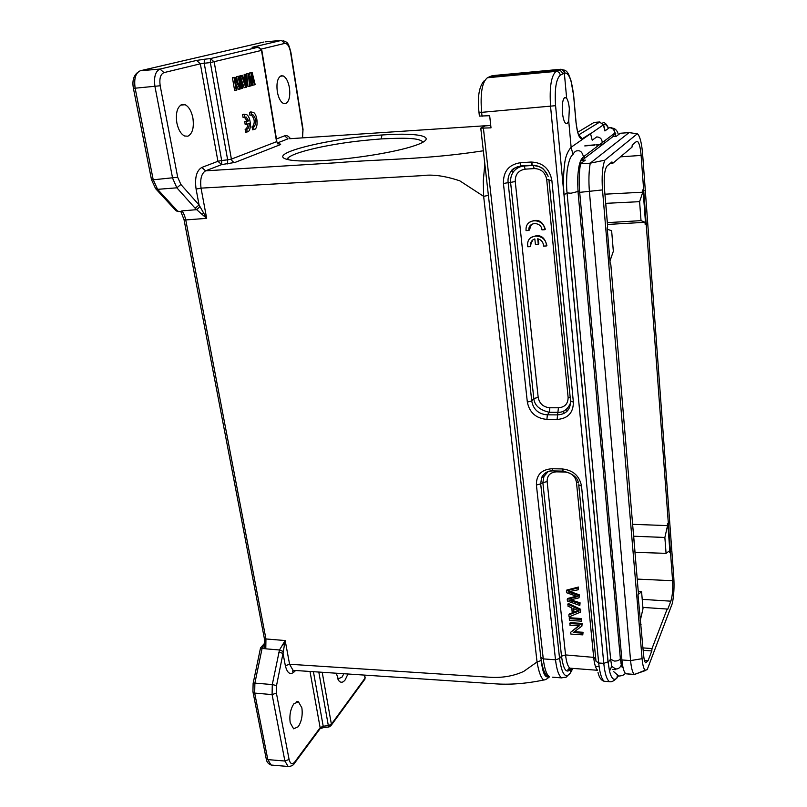<?xml version="1.0" encoding="UTF-8"?>
<svg xmlns="http://www.w3.org/2000/svg" width="807" height="807" viewBox="0 0 807 807"><rect width="100%" height="100%" fill="white"/><g stroke="black" fill="none" stroke-linecap="round" stroke-linejoin="round"><path stroke-width="1.21" d="M528.837 230.489L526.033 230.62L526.043 228.492C526.769 217.547 544.16 218.616 544.796 229.713L541.961 229.854C541.517 222.076 529.331 221.34 528.837 229.027L528.837 230.489L529.382 230.035L531.349 224.618M544.796 229.713L545.32 229.259C542.455 220.593 537.2 218.273 529.543 222.298M534.839 238.933L535.414 244.481L538.289 244.36L537.724 238.791C541.436 239.81 543.373 242.241 543.525 246.085L546.369 245.964C546.874 234.393 528.383 232.234 527.627 243.714L527.778 246.771L530.592 246.649L530.421 244.239C530.824 241.545 532.297 239.77 534.839 238.933M530.592 246.649L530.956 243.775L532.791 239.951M546.369 245.964L546.884 245.489C544.493 236.058 539.177 233.455 530.935 237.682M538.289 244.36L538.824 243.885L538.309 238.933M242.816 88.245L240.688 75.808L239.961 76.009L242.09 88.457L242.816 88.245M241.101 88.659L242.09 88.457M240.688 75.808L239.961 76.009M241.293 79.338L244.158 87.721L246.67 87.126L246.488 74.224L244.168 74.436L244.228 77.724L245.822 77.714L243.421 78.39L242.393 75.344L240.083 75.797M244.228 77.724L243.28 77.986M252.793 84.564L252.944 85.159L255.183 84.644L252.188 72.67L251.249 72.933L251.976 83.121L249.353 73.447L248.405 73.709L249.534 86.288L250.241 86.077L249.363 76.463L251.895 85.603L252.843 85.32L252.208 75.676L254.487 84.846M250.17 85.239L250.352 85.915L251.895 85.603M249.353 73.447L246.791 73.719L247.961 86.611L249.534 86.288M252.188 72.67L249.645 72.943L249.807 75.112M244.188 114.261L242.584 114.544L243.099 117.519L246.095 117.005L248.667 120.828L246.317 121.635L246.771 124.278L249.121 123.471C249.202 126.971 248.405 128.898 246.74 129.251L247.194 131.914C251.895 131.823 251.128 116.41 246.327 114.493L244.208 114.533L244.662 117.186M246.74 129.251L245.116 129.221L246.024 132.126M247.547 124.006C247.517 127.213 246.73 128.959 245.177 129.221M244.41 117.237L247.033 120.838L244.692 121.635L245.207 124.581L246.771 124.278M251.017 112.022L249.464 112.304L249.958 115.25L252.904 114.735C256.344 118.69 256.737 122.694 254.104 126.749L253.549 126.87L254.003 129.513C258.613 129.443 257.847 114.13 253.126 112.244L251.068 112.294L251.522 114.917M251.249 114.977L251.391 115.018C254.75 118.871 255.133 122.775 252.561 126.729L251.945 126.87L252.833 129.725M236.017 84.483L238.479 89.375L241.122 88.74L238.983 76.272L238.247 76.473L240.113 87.358L235.17 77.311L234.05 77.623L236.219 90.162L236.955 89.95L235.119 79.288L240.022 89.052M235.17 77.311L232.406 77.633L234.635 90.495L236.219 90.162M238.983 76.272L236.612 76.494L237.601 82.253M246.791 73.719L248.405 73.709M249.645 72.943L251.249 72.933M252.44 129.796L254.003 129.513M250.21 112.012L251.744 112.032M251.945 126.87L253.549 126.87M252.561 126.729L254.104 126.749M249.464 112.304L251.068 112.294M423.191 142.052C419.146 138.602 411.469 137.392 381.166 138.925C354.162 141.043 339.344 143.404 321.902 146.824C303.16 150.778 291.841 154.49 287.948 157.96L287.08 159.423M568.723 120.969L567.16 123.673L565.697 123.461C564.113 121.867 563.024 118.256 562.418 112.617C561.894 104.466 562.671 99.422 564.759 97.465L566.645 98.242C567.946 100.29 568.844 103.76 569.338 108.652L568.723 120.969L571.124 147.237C567.442 151.605 565.273 157.224 564.607 164.093C563.326 174.221 563.145 184.41 564.053 194.648L567.059 193.095L610.627 659.218L614.288 661.064C617.506 661.094 619.514 660.267 620.331 658.593L620.27 657.685M578.004 191.491L571.033 193.216L567.039 192.913C566.272 186.548 566.564 173.081 567.553 168.159C568.925 160.472 570.731 155.922 572.98 154.51C574.312 151.898 575.855 150.667 577.61 150.818C580.465 150.374 582.412 152.382 583.431 156.83L580.062 162.489M609.325 127.718C612.584 127.899 614.359 129.634 614.641 132.933L613.108 136.494L614.853 132.792C614.43 129.181 612.674 127.425 609.598 127.536L605.341 130.643M621.007 663.314L621.36 664.938C619.978 667.964 618.021 669.275 615.499 668.872L611.736 666.36M566.645 98.242L564.355 73.225L560.31 75.152C556.084 78.975 554.5 89.153 555.579 105.687L608.014 661.811L609.507 671.131L611.736 666.35L610.627 659.218M272.07 694.595L254.659 693.082L252.944 691.851M175.785 210.536L177.671 211.172L157.597 189.342L153.249 179.8L151.514 179.558M254.83 683.105L253.136 683.398M264.293 638.145L264.504 647.022L262.739 646.911L262.063 648.495L260.469 648.414M221.663 164.598L205.593 170.822C201.457 173.394 199.934 179.164 201.044 188.132L196.091 189.09C194.588 177.833 196.494 170.62 201.821 167.442L217.93 161.299L200.338 63.814L163.972 72.61C160.462 74.194 159.201 78.582 160.19 85.764L177.691 177.258L180.879 184.46L176.874 187.819L157.577 189.342L155.66 188.606M347.958 673.996L345.164 679.898C342.955 682.682 340.857 682.984 338.89 680.826L336.277 673.22M293.93 703.704L298.449 701.777L301.868 707.86C302.807 715.204 301.596 721.498 298.227 726.744L293.627 728.812L290.207 722.8C289.239 715.284 290.48 708.919 293.93 703.704M281.179 75.767L283.257 75.949C286.223 77.583 288.281 81.547 289.441 87.862C290.429 96.305 289.168 101.551 285.658 103.609L283.499 103.478C280.564 101.924 278.496 97.98 277.295 91.645C276.287 83 277.588 77.704 281.179 75.767M181.979 104.466L185.156 104.739C188.868 106.685 191.441 111.084 192.883 117.923C194.184 127.556 192.52 133.649 187.9 136.201L184.611 136.01C180.929 134.154 178.347 129.786 176.854 122.916C175.523 113.02 177.227 106.867 181.979 104.466M324.838 160.482C304.602 161.602 291.458 161.067 285.406 158.878C268.953 152.886 332.171 137.947 381.993 134.981C420.972 132.156 440.36 137.261 414.213 145.795C396.106 152.019 355.877 158.676 324.838 160.482M278.778 143.949C280.816 143.979 281.219 144.251 280.009 144.776L235.069 162.409L221.622 164.598L221.673 160.512L227.655 159.836L227.624 163.932M201.811 167.442L205.583 170.832L336.559 162.752C383.638 158.858 424.936 159.796 483.332 150.788M289.663 138.723L490.737 125.398M541.386 661.427C542.718 673.078 545.149 678.162 548.679 676.68M484.825 163.912L483.302 180.758L483.645 196.353L537.048 661.972L523.693 671.424C513.212 676.256 501.429 678.173 488.346 677.164L289.582 664.252L293.032 670.314L294.777 670.446M295.483 670.496L294.908 671.202C290.55 675.509 287.363 673.674 285.345 665.704L283.025 653.317L285.174 640.536L279.484 649.988L265.785 648.828L265.947 638.962L185.761 219.938L206.663 218.354L199.985 206.612L196.666 209.669L206.663 218.354L201.044 188.132L422.152 175.644C432.522 174.161 445.071 175.896 459.819 180.849L483.645 196.353L488.396 195.395M549.315 676.891C547.146 678.939 545.28 679.978 543.716 679.988C540.983 678.021 538.753 672.009 537.048 661.972L541.235 660.489M277.709 143.878L278.244 143.686L276.559 141.689L261.498 50.407L210.355 62.583L227.655 159.836L231.387 159.11L276.559 141.689L280.009 144.776M261.831 50.256L257.988 47.26L258.906 47.341L261.831 50.306L276.841 141.376M235.069 162.419C233.183 162.318 231.952 161.259 231.407 159.221M276.448 138.965L284.649 135.828C286.636 135.102 288.563 136.05 290.439 138.673M244.289 79.247L244.319 81.204M302.312 137.886L303.008 129.201M302.746 129.423L290.56 52.203C289.37 46.312 287.443 43.376 284.76 43.396L281.421 40.4L252.873 47.139M184.036 219.585L185.761 219.938C184.611 215.197 183.27 212.18 181.736 210.909L196.666 209.669L195.173 208.256L199.067 204.978L196.091 189.09M199.965 206.602L199.067 205.008M278.818 652.278L283.025 653.317L276.529 685.587L276.398 693.092L272.1 694.595L284.891 761.021L267.813 759.609L254.689 693.092L254.881 683.115L272.282 684.568L279.484 649.988L283.217 651.451M276.398 693.092L289.088 759.458C290.288 764.027 292.195 764.854 294.797 761.939L293.879 764.027M221.622 164.598L217.93 161.299L221.673 160.512L204.221 63.259L200.348 63.814L196.585 60.434L204.322 59.254L204.221 63.259L210.355 62.583L210.445 58.578L214.188 61.947L231.387 159.11M163.972 72.61L160.028 69.069C155.378 71.208 153.693 77.048 154.964 86.601L172.607 178.216L176.874 187.819L195.173 208.256M177.691 177.258L153.219 179.8L135.142 88.205L133.387 88.205M302.625 136.554L303.029 129.291L290.843 52.062M290.56 52.203L290.823 52.112C287.867 40.743 286.989 42.751 283.186 40.612M254.326 47.472L253.953 47.492C251.915 47.593 251.552 47.472 252.843 47.149M203.798 212.887L202.315 214.188M178.155 211.565L180.738 211.394M264.504 647.022L265.765 648.737L262.043 648.495M282.682 644.279L284.387 645.156M319.34 729.689L320.147 727.712L309.999 671.464M323.738 727.521L323.203 726.209L320.147 727.712L294.797 761.939M276.529 685.577L272.282 684.568L272.09 694.595M289.088 759.458L284.891 761.011L288.129 766.468C291.337 766.388 293.546 765.207 294.787 762.887L320.137 728.62L323.738 727.561M290.379 766.307L288.149 766.479M329.014 726.986L328.338 725.644L331.395 724.212L365.026 678.162L364.522 675.096M337.528 678.425L338.204 678.838L342.037 677.123L343.843 673.724M135.152 88.205C133.831 78.713 135.556 72.902 140.317 70.764L263.919 42.025M265.19 41.843L281.421 40.4M262.739 646.911L262.578 646.407L260.812 647.486L260.429 648.374L253.166 683.226M272.393 765.147L271.051 764.996L267.833 759.599M177.651 211.172L178.73 211.373M583.421 157.002C581.524 158.454 580.172 161.077 579.365 164.89C579.073 165.092 577.762 173.132 577.62 180.506L578.034 191.824L620.351 658.593M623.085 667.813L622.288 667.328M621.37 664.867L622.026 667.056M604.796 160.2C602.365 166.878 601.598 176.783 602.506 189.907L642.09 658.683C642.685 665.139 643.714 668.983 645.197 670.203L647.194 669.659L672.342 603.364C673.875 595.616 674.37 587.042 673.795 577.63L642.624 154.076C641.777 143.898 640.233 137.311 637.984 134.335L637.328 133.78L604.796 160.2L590.23 163.175L580.515 163.821L585.287 160.119L581.847 160.351L600.68 146.006L602.224 142.617M613.108 136.494L600.68 146.006M636.027 141.82L637.812 141.679L636.39 141.528L632.244 144.988L631.992 147.146L612.553 163.498L611.958 161.914L607.116 165.96C604.635 169.238 603.737 176.652 604.423 188.202L607.631 226.474L607.177 227.907L610.253 264.474L610.849 264.767L638.387 593.054L638.014 594.799L643.572 654.87C643.976 659.248 644.672 661.891 645.671 662.819L648.061 660.701L651.794 650.946L652.006 648.566L667.167 609.043L667.571 609.699L670.839 601.175L642.221 599.359M607.288 229.228L611.635 230.752L613.34 251.29L609.961 261.024M638.065 594.588L641.585 591.743L638.266 591.541M637.823 141.689C639.406 143.636 640.506 148.216 641.111 155.418L672.594 580.717C673.028 589.191 672.443 596.01 670.839 601.175M641.585 591.743L642.997 608.68L640.203 620.795M640.516 624.517L641.03 624.547M651.794 650.946L643.189 650.291M667.167 609.043L642.886 607.409M642.987 647.9L652.006 648.566M632.627 524.318L667.55 525.609L664.867 537.472L666.068 553.35L669.427 550.858L669.558 552.714L669.86 551.191L670.819 551.231M670.516 552.745L669.558 552.714M669.86 551.191L667.823 523.733M667.55 525.609L667.409 523.723L668.378 523.753M607.459 224.447L645.025 222.308L645.186 224.517L645.539 223.236L646.578 223.186M646.225 224.457L645.186 224.517M645.539 223.236L643.098 190.331L644.147 190.27M643.098 190.331L642.614 189.948L643.663 189.887M604.927 194.184L642.786 192.197L642.614 189.948M612.553 163.498L609.83 163.7M637.328 133.78L629.057 132.61L590.23 163.175C588.817 171.498 588.555 181.04 589.423 191.794L630.58 660.59C631.296 668.186 632.557 672.796 634.352 674.42L645.792 670.446M566.716 409.109L566.938 411.388M531.833 161.995L532.186 165.475M666.068 553.35L635.028 552.331L633.677 536.211L664.867 537.472M645.025 222.308L641.02 220.634L607.308 222.651M642.786 192.197L639.598 201.669L641.02 220.634M607.368 222.581L605.754 203.344L639.598 201.669M634.706 674.652L625.768 673.764C623.932 672.14 622.641 667.54 621.904 659.955L579.698 192.359C578.801 181.636 579.073 172.123 580.515 163.821M629.057 132.61L620.311 133.256L616.326 136.272L613.088 136.514M608.175 127.869C606.642 124.883 605.109 123.834 603.586 124.722L571.124 147.237L572.99 154.46M592.217 140.196L590.522 133.569L582.361 138.683C579.466 139.359 577.348 133.942 576.006 122.442L573.616 95.74C571.87 80.377 568.935 72.801 564.829 73.003C564.365 70.552 562.953 69.301 560.593 69.271L560.139 69.483C562.449 69.563 563.861 70.814 564.355 73.225L564.829 73.003M604.917 130.956L603.364 124.873L599.662 122.099L578.73 134.87M605.099 130.825L603.586 124.722L599.662 122.099M610.617 659.137L608.145 662.335L609.507 671.131C611.474 678.717 613.935 681.017 616.911 678.031L618.333 675.943M608.145 662.335L564.053 194.648M608.014 661.811L603.777 663.364C604.826 673.371 606.693 679.454 609.376 681.633M478.975 112.314L479.398 116.097L489.667 115.704L491.009 127.849L480.77 128.172L485.037 125.912L490.747 125.458M560.31 75.152C559.796 72.731 558.373 71.47 556.033 71.389C551.151 75.808 549.335 87.549 550.576 106.615L603.777 663.364L598.683 662.991C599.742 672.998 601.568 679.091 604.161 681.259L606.733 681.461M562.58 74.002C562.076 71.591 560.653 70.34 558.333 70.249L489.879 76.625L487.953 77.502M493.985 75.495L487.388 77.754L556.033 71.379L560.139 69.483M548.135 176.36C541.769 165.183 541.89 168.905 539.116 166.494L531.914 165.233L521.1 165.96L532.227 165.354L530.895 162.036C542.627 162.378 549.617 168.542 551.877 180.526L573.374 402.108C573.374 412.791 567.946 418.571 557.112 419.458L546.894 419.398C535.979 418.379 529.463 412.609 527.334 402.068L503.437 183.522C503.165 171.598 508.703 164.678 520.051 162.772L521.08 165.939M552.543 677.184L561.601 677.89C558.716 675.721 556.689 669.689 555.509 659.793L536.403 485.017C536.241 474.909 541.457 469.492 552.049 468.736L553.158 470.915M552.049 468.736L562.156 468.938C573.061 470.108 579.517 475.837 581.524 486.127L578.74 484.795M503.437 183.522L508.128 182.634C507.653 178.518 508.592 174.847 510.942 171.619L511.043 171.477C513.686 168.229 517.146 166.424 521.413 166.071M527.334 402.068L531.732 400.988L508.128 182.634L510.589 182.402C510.397 177.903 511.467 174.201 513.807 171.306L513.898 171.185C517.015 167.765 520.323 166.01 523.844 165.909L524.147 166.03C520.071 166.343 516.651 168.058 513.898 171.175M546.894 419.398L547.368 414.838C538.541 414.162 533.326 409.542 531.732 400.988L533.81 398.497C534.446 405.427 539.641 410.037 549.396 412.296M557.112 419.458L557.576 414.889L547.368 414.838L549.396 412.306L557.99 412.337C563.629 412.498 567.835 409.32 570.599 402.814M573.374 402.108L570.549 401.008L548.972 180.243M570.579 401.301C570.367 409.805 566.04 414.324 557.576 414.889L558.444 407.787C564.89 407.212 568.108 403.752 568.118 397.417L570.226 397.73M551.877 180.526L548.962 180.092M532.227 165.354C539.742 165.324 545.028 168.956 548.094 176.229M562.156 468.938L563.236 471.127M536.403 485.017L540.7 483.867L541.598 477.583C543.585 473.628 547.025 471.409 551.907 470.915M534.587 165.284L532.933 165.294M547.903 471.802L543.928 476.473L542.869 482.687L540.69 483.867L559.574 658.522L555.509 659.793L543.272 658.885L540.781 657.09L480.79 128.343M568.118 397.417L546.712 179.547C545.34 172.466 541.194 168.804 534.254 168.572L525.186 169.167C518.447 170.307 515.128 174.413 515.239 181.514L510.589 182.402L533.81 398.497L538.188 397.427C539.469 403.712 543.363 407.152 549.87 407.767L549.396 412.306M597.351 669.992C595.586 668.125 594.345 663.778 593.639 656.959L576.46 482.233C575.24 476.15 571.406 472.741 564.95 472.024L564.839 471.278M564.95 472.024L556.497 471.843C550.213 472.307 547.085 475.535 547.136 481.547L542.859 482.687L561.511 656.182L559.574 658.522C561.813 674.38 565.425 679.171 570.428 672.927L571.517 670.98L570.438 672.766M243.351 114.251L244.894 114.271M242.584 114.544L244.208 114.533M247.033 120.838L248.667 120.828M244.692 121.635L246.317 121.635M245.631 132.197L247.194 131.914M244.168 74.436L245.772 74.426L245.822 77.714M246.488 74.224L245.772 74.426M240.002 75.565L241.666 75.545L245.711 87.398M242.393 75.344L241.666 75.545M246.014 86.208L243.714 79.409L245.883 78.804L246.014 86.208M236.612 76.494L238.247 76.473M232.406 77.633L234.05 77.623M578.236 589.756L578.478 587.052L566.817 590.048L566.373 590.885L566.564 592.731L577.479 596.615L567.25 599.319L567.432 601.054L579.819 605.472L579.638 603.666L569.006 600.257L579.043 597.826L578.831 595.647L568.138 591.864L578.236 589.756L578.044 587.889L566.373 590.885M579.043 597.826L579.265 594.799L570.095 591.511M579.819 605.472L580.072 602.809L571.134 599.924M576.259 596.191L567.694 598.471L567.25 599.319M578.044 587.889L578.478 587.052M578.831 595.657L579.255 594.809M579.638 603.666L580.062 602.819M577.994 610.667L573.999 612.19L573.636 608.72M580.485 612.11L580.727 609.315L568.209 603.404L567.957 606.168L571.739 607.863L572.324 613.522L568.864 614.873L569.076 616.911L580.485 612.11L580.294 610.173L567.765 604.261M572.254 612.866L569.308 614.016L568.864 614.873M573.555 613.048L573.081 608.458L579.123 611.02L573.555 613.048L573.999 612.19M580.294 610.173L580.727 609.315M581.393 621.168L581.645 618.515L569.702 617.769L569.258 618.636L569.449 620.412L581.393 621.168L581.222 619.383L569.258 618.636M581.222 619.383L581.645 618.515M581.897 626.111L582.14 623.418L570.206 622.661L569.944 625.233L579.325 625.828L570.68 632.264L570.872 634.07L582.775 634.867L582.604 633.162L573.242 632.547L581.897 626.111L581.716 624.285L569.772 623.529M582.775 634.867L583.037 632.284L574.362 631.71M578.639 625.788L570.68 632.264M581.716 624.285L582.14 623.418M582.604 633.162L583.037 632.284M602.234 142.597C602.052 139.046 600.226 137.15 596.746 136.908L592.439 140.035M267.783 759.599L266.108 758.156M284.649 135.828L288.008 138.834L277.507 142.91M584.853 158.051L584.026 156.376M563.619 411.056L563.871 413.547M512.173 170.206L511.719 171.427M264.232 637.722L265.947 638.962L285.174 640.536L289.582 664.252L285.345 665.704M294.888 670.456L294.908 671.202M180.879 184.46L199.067 204.978M284.76 43.396L261.428 49.045M318.805 672.049L328.338 725.644L323.203 726.209L313.419 671.696M322.205 672.281L331.395 724.212L330.709 726.098M364.239 680.069L365.168 677.244M204.322 59.254L210.445 58.578L257.988 47.26L253.953 47.492M140.287 70.754L160.028 69.059L196.585 60.434M160.19 85.764L135.112 88.205M262.073 648.495L254.881 683.115M262.578 646.407L264.646 644.087M644.47 660.408L648.061 660.701M637.217 579.093L672.594 580.717M641.111 155.418L620.462 156.84M585.166 145.633L595.173 144.836M596.635 144.715L601.83 144.302M642.09 658.683L630.58 660.59L621.904 659.955M602.506 189.907L579.698 192.359M578.841 135.112L582.361 138.683M591.481 123.985L594.103 122.412L599.873 121.958M596.373 122.23L594.103 122.412L577.772 132.227M540.861 657.786C543.141 672.372 545.411 673.109 545.724 674.107C545.936 674.965 547.207 675.913 549.537 676.942C546.571 674.803 544.483 668.781 543.272 658.885L483.433 128.444M555.579 105.687L481.618 112.344L482.072 116.329M490.565 76.352L492.361 75.646L560.593 69.271M604.695 142.95L604.352 141.023M520.051 162.772L530.895 162.036M581.524 486.127L598.683 662.991L595.98 661.205L578.77 485.108M487.388 77.754C482.051 82.092 480.135 93.622 481.618 112.344L478.944 112.123C477.351 96.931 479.086 86.5 484.15 80.821M600.801 144.645L600.66 143.828M572.788 668.388L571.517 670.98L571.729 668.458M571.033 668.559L570.902 668.771C566.564 674.148 563.437 669.951 561.511 656.182L565.556 654.931C566.393 662.184 567.846 666.592 569.913 668.176L572.022 668.337M595.425 666.39L596.666 666.491M597.543 666.552L599.117 666.673M547.136 481.547L565.556 654.931L595.627 657.544M533.084 165.324L534.254 168.572M525.186 169.167L524.157 166.04M515.239 181.514L538.188 397.427M549.87 407.767L558.454 407.787M546.702 179.547L548.901 179.588M576.46 482.233L578.296 482.556M556.497 471.843L556.356 470.985M621.612 656.737L620.179 656.636M577.983 191.158L579.587 191.057M381.993 134.981L381.166 138.925M528.837 229.027L529.382 228.573M530.421 244.239L530.956 243.775M251.391 115.018L252.904 114.735M288.23 159.705L287.948 157.96M566.161 97.718L564.275 97.859M625.344 673.341C624.144 675.015 621.965 675.913 618.818 676.034L613.734 671.686M266.098 758.277L253.025 692.214M151.484 179.598L133.397 88.256M175.835 210.597L155.62 188.646M298.459 701.787L296.845 701.616M283.237 75.939L280.271 76.211M185.136 104.728L180.647 105.102M584.994 157.95L584.288 156.175M516.803 167.13L517.428 166.716M293.082 670.335L493.924 683.731C509.227 684.951 525.831 683.711 543.736 680.008M184.016 219.585L180.798 211.454M184.046 219.746L264.222 637.792M294.646 670.446L292.578 671.242L293.032 670.324M323.708 727.571L328.832 727.006L331.384 725.1L365.006 679.03L364.825 675.116M338.012 679.474L338.89 680.826M178.176 211.555L181.303 211.353M288.129 766.468L271.132 765.036M151.504 179.709L155.59 188.606M137.735 72.358C133.538 75.727 132.096 81.003 133.387 88.185M178.155 211.555L176.097 210.829M261.69 646.528L264.666 643.199M253.126 683.408L252.924 691.74M271.051 764.986C268.156 763.876 266.532 761.758 266.179 758.641M621.36 664.938L620.361 658.573M618.394 134.698C617.375 130.623 615.277 128.404 612.099 128.051M614.995 136.373L615.791 133.105L614.853 132.953M583.431 156.83L602.254 142.617M614.662 133.195L602.274 142.597M593.811 658.573L595.737 658.724M584.762 145.926L594.779 145.129M596.242 145.008L601.709 144.574M645.197 670.203L634.494 674.521M634.352 674.42L625.768 673.764M617.294 677.567C614.147 680.937 611.514 682.288 609.376 681.643M578.548 135.082L579.265 135.808C578.841 134.436 577.893 136.06 576.067 122.402L573.676 95.7L570.862 80.095L568.572 74.264C567.119 71.46 565.404 70.038 563.447 69.987M608.296 127.829C606.693 124.207 604.937 122.442 603.031 122.553M615.721 669.679L612.684 669.447M598.007 672.453C599.117 677.477 601.165 680.412 604.161 681.259L609.497 681.683M561.601 677.89C568.965 676.084 563.357 679.524 570.428 672.927L570.902 668.771L568.209 670.345C567.452 669.86 568.017 669.144 569.913 668.176L597.412 670.264M510.942 171.619C511.749 169.177 515.138 167.291 521.1 165.96L521.1 165.96M541.558 477.663C544.271 472.801 548.003 470.552 552.765 470.905L562.842 471.117C572.355 473.305 577.55 477.25 578.417 482.959M513.766 171.266L511.043 171.477M541.598 477.583L543.958 476.312M524.157 166.01L533.245 165.405M617.335 675.6L616.911 678.031M244.571 117.287L246.095 117.005"/></g></svg>
